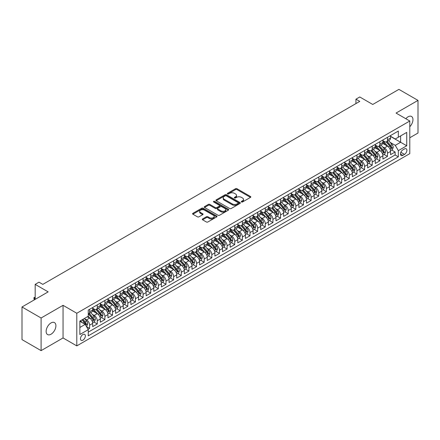 <?xml version="1.0" encoding="UTF-8"?>
<svg xmlns="http://www.w3.org/2000/svg" width="440" height="440" viewBox="0 0 440 440"><rect width="100%" height="100%" fill="white"/><g stroke="black" fill="none" stroke-linecap="round" stroke-linejoin="round"><path stroke-width="0.66" d="M241.483 201.977A0.743 0.429 0 0 0 242.534 201.977L250.498 197.379A1.062 0.611 0 0 0 250.806 196.944A1.062 0.611 0 0 0 250.498 196.515L237.006 188.722A1.062 0.611 0 0 0 235.505 188.722L227.541 193.32A0.743 0.429 0 0 0 227.321 193.622A0.743 0.429 0 0 0 227.541 193.93A0.743 0.429 0 0 0 228.591 193.93L229.62 193.331A3.394 1.958 0 0 1 234.416 193.331L235.543 193.98A3.394 1.958 0 0 1 236.533 195.365A3.394 1.958 0 0 1 235.543 196.752L234.509 197.346A0.743 0.429 0 0 0 234.295 197.648A0.743 0.429 0 0 0 234.509 197.951A0.743 0.429 0 0 0 235.56 197.951L236.594 197.357A3.394 1.958 0 0 1 241.389 197.357L242.512 198.006A3.394 1.958 0 0 1 243.507 199.392A3.394 1.958 0 0 1 242.512 200.778L241.483 201.372A0.743 0.429 0 0 0 241.263 201.674A0.743 0.429 0 0 0 241.483 201.977L241.483 201.372M51.023 334.224A6.914 3.993 120 0 0 55.539 328.136A6.914 3.993 120 0 0 54.478 322.597A6.914 3.993 120 0 0 51.023 322.938A6.914 3.993 120 0 0 46.508 329.032A6.914 3.993 120 0 0 47.564 334.57A6.914 3.993 120 0 0 51.023 334.224M409.789 126.731A6.914 3.993 120 0 0 411.527 116.457A6.914 3.993 120 0 0 408.073 116.798A6.914 3.993 120 0 0 405.829 118.723M82.907 340.159A3.454 1.997 120 0 0 85.168 337.111A3.454 1.997 120 0 0 84.634 334.34A3.454 1.997 120 0 0 82.907 334.516A3.454 1.997 120 0 0 80.652 337.557A3.454 1.997 120 0 0 81.18 340.329A3.454 1.997 120 0 0 82.907 340.159M202.593 218.933A1.062 0.611 0 0 0 202.285 219.368A1.062 0.611 0 0 0 202.593 219.797L206.382 221.986A1.062 0.611 0 0 0 207.878 221.986L216.728 216.876A1.062 0.611 0 0 0 217.036 216.447A1.062 0.611 0 0 0 216.728 216.013L203.231 208.219A1.062 0.611 0 0 0 201.729 208.219L192.885 213.329A1.062 0.611 0 0 0 192.577 213.763A1.062 0.611 0 0 0 192.885 214.192L197.461 216.832A1.062 0.611 0 0 0 198.957 216.832L202.741 214.649A1.062 0.611 0 0 0 203.055 214.214A1.062 0.611 0 0 0 202.741 213.785L200.475 212.476A2.838 1.639 0 0 1 199.645 211.316A2.838 1.639 0 0 1 201.394 209.803A2.838 1.639 0 0 1 204.485 210.161L213.373 215.287A2.838 1.639 0 0 1 214.203 216.447A2.838 1.639 0 0 1 212.448 217.96A2.838 1.639 0 0 1 209.358 217.602L207.878 216.75A1.062 0.611 0 0 0 206.382 216.75L202.593 218.933L202.593 219.797M409.789 137.764L418 133.023L418 100.392L398.904 89.37L372.746 104.472L359.766 96.976L355.944 99.182L359.766 101.387L42.812 284.377L38.995 282.172L35.173 284.377L35.173 299.37M41.096 317.999L41.096 350.631L63.052 337.953L63.052 305.322L41.096 317.999L22 306.977L48.158 291.874L35.173 284.377M63.052 305.322L76.797 313.258L409.789 121.011L409.789 153.637L76.797 345.889L76.797 313.258M418 100.392L396.044 113.069L409.789 121.011M229.697 208.527A1.062 0.611 0 0 0 231.193 208.527L240.042 203.418A1.062 0.611 0 0 0 240.35 202.983A1.062 0.611 0 0 0 240.042 202.554L226.545 194.761A1.062 0.611 0 0 0 225.044 194.761L216.2 199.87A1.062 0.611 0 0 0 215.892 200.299A1.062 0.611 0 0 0 216.2 200.734L229.697 208.527M213.912 202.136A0.743 0.429 0 0 1 214.665 202.24L214.665 201.361L228.382 209.281A1.062 0.611 0 0 1 228.696 209.715A1.062 0.611 0 0 1 228.382 210.149L219.538 215.254A1.062 0.611 0 0 1 218.037 215.254L204.545 207.465L208.329 205.293L208.329 204.413L204.545 206.597A1.062 0.611 0 0 0 204.232 207.031A1.062 0.611 0 0 0 204.545 207.465L204.545 206.597M208.329 205.293A1.062 0.611 0 0 1 209.831 205.293L209.831 204.413A1.062 0.611 0 0 0 208.329 204.413M209.831 204.413L215.303 207.57A1.062 0.611 0 0 0 216.799 207.57L219.313 206.124A1.062 0.611 0 0 0 219.621 205.689A1.062 0.611 0 0 0 219.313 205.255L213.615 201.965A0.743 0.429 0 0 1 213.395 201.663A0.743 0.429 0 0 1 213.857 201.267A0.743 0.429 0 0 1 214.665 201.361M41.096 350.631L22 339.609L22 306.977M88.044 329.296L89.628 328.383L86.46 326.552M84.656 318.769L86.576 319.875A4.323 2.497 60 0 1 89.628 325.166L92.686 323.4L92.686 326.618L97.267 323.972L93.792 321.97M92.296 314.358L94.21 315.464A4.323 2.497 60 0 1 97.267 320.755L100.32 318.989L100.32 322.212L104.901 319.567L101.431 317.559M99.93 309.947L101.849 311.053A4.323 2.497 60 0 1 104.901 316.344L107.96 314.584L107.96 317.801L112.541 315.156L109.065 313.148M107.569 305.536L109.489 306.647A4.323 2.497 60 0 1 112.541 311.938L115.599 310.173L115.599 313.39L120.181 310.745L116.705 308.737M115.209 301.131L117.123 302.236A4.323 2.497 60 0 1 120.181 307.527L123.233 305.762L123.233 308.985L127.815 306.339L124.344 304.332M122.843 296.72L124.762 297.825A4.323 2.497 60 0 1 127.815 303.116L130.873 301.356L130.873 304.574L135.454 301.928L131.978 299.921M130.482 292.309L132.401 293.42A4.323 2.497 60 0 1 135.454 298.711L138.507 296.945L138.507 300.163L143.094 297.517L139.618 295.51M138.116 287.903L140.036 289.009A4.323 2.497 60 0 1 143.094 294.3L146.146 292.534L146.146 295.752L150.728 293.106L147.252 291.104M145.756 283.492L147.675 284.598A4.323 2.497 60 0 1 150.728 289.889L153.786 288.123L153.786 291.346L158.367 288.701L154.891 286.693M153.395 279.081L155.309 280.187A4.323 2.497 60 0 1 158.367 285.478L161.42 283.718L161.42 286.935L166.001 284.29L162.531 282.282M161.029 274.67L162.948 275.781A4.323 2.497 60 0 1 166.001 281.072L169.059 279.307L169.059 282.524L173.641 279.879L170.165 277.877M168.669 270.264L170.588 271.37A4.323 2.497 60 0 1 173.641 276.661L176.698 274.896L176.698 278.119L181.28 275.473L177.804 273.466M176.308 265.853L178.222 266.959A4.323 2.497 60 0 1 181.28 272.25L184.333 270.49L184.333 273.707L188.914 271.062L185.438 269.055M183.942 261.443L185.862 262.554A4.323 2.497 60 0 1 188.914 267.845L191.972 266.079L191.972 269.297L196.554 266.651L193.078 264.644M191.582 257.037L193.496 258.143A4.323 2.497 60 0 1 196.554 263.434L199.606 261.668L199.606 264.886L204.193 262.24L200.717 260.238M199.215 252.626L201.135 253.732A4.323 2.497 60 0 1 204.193 259.023L207.246 257.257L207.246 260.48L211.827 257.835L208.351 255.827M206.855 248.215L208.774 249.321A4.323 2.497 60 0 1 211.827 254.612L214.885 252.852L214.885 256.069L219.466 253.424L215.99 251.416M214.495 243.804L216.409 244.915A4.323 2.497 60 0 1 219.466 250.206L222.519 248.441L222.519 251.658L227.101 249.013L223.63 247.011M222.129 239.399L224.048 240.504A4.323 2.497 60 0 1 227.101 245.795L230.159 244.03L230.159 247.253L234.74 244.607L231.264 242.6M229.768 234.988L231.688 236.093A4.323 2.497 60 0 1 234.74 241.384L237.793 239.624L237.793 242.841L242.38 240.196L238.904 238.189M237.407 230.577L239.322 231.688A4.323 2.497 60 0 1 242.38 236.979L245.432 235.213L245.432 238.431L250.014 235.785L246.538 233.778M245.042 226.171L246.961 227.277A4.323 2.497 60 0 1 250.014 232.568L253.072 230.802L253.072 234.02L257.653 231.374L254.177 229.372M252.681 221.76L254.595 222.865A4.323 2.497 60 0 1 257.653 228.157L260.706 226.397L260.706 229.614L265.293 226.969L261.817 224.961M260.315 217.349L262.235 218.455A4.323 2.497 60 0 1 265.293 223.746L268.345 221.986L268.345 225.203L272.927 222.558L269.451 220.55M267.954 212.938L269.874 214.049A4.323 2.497 60 0 1 272.927 219.34L275.985 217.575L275.985 220.792L280.566 218.147L277.09 216.145M275.594 208.532L277.508 209.638A4.323 2.497 60 0 1 280.566 214.929L283.618 213.164L283.618 216.387L288.2 213.741L284.73 211.734M283.228 204.122L285.148 205.227A4.323 2.497 60 0 1 288.2 210.518L291.258 208.758L291.258 211.976L295.84 209.33L292.364 207.323M290.868 199.711L292.787 200.822A4.323 2.497 60 0 1 295.84 206.113L298.892 204.347L298.892 207.565L303.479 204.919L300.003 202.912M298.507 195.305L300.421 196.411A4.323 2.497 60 0 1 303.479 201.702L306.532 199.936L306.532 203.154L311.113 200.508L307.637 198.506M306.141 190.894L308.061 192A4.323 2.497 60 0 1 311.113 197.291L314.171 195.531L314.171 198.748L318.752 196.103L315.277 194.095M313.781 186.483L315.695 187.589A4.323 2.497 60 0 1 318.752 192.88L321.805 191.12L321.805 194.337L326.387 191.691L322.916 189.684M321.415 182.072L323.334 183.183A4.323 2.497 60 0 1 326.387 188.474L329.445 186.709L329.445 189.926L334.026 187.281L330.55 185.279M329.054 177.667L330.974 178.772A4.323 2.497 60 0 1 334.026 184.063L337.084 182.298L337.084 185.521L341.666 182.875L338.19 180.868M336.694 173.256L338.608 174.361A4.323 2.497 60 0 1 341.666 179.652L344.718 177.892L344.718 181.11L349.3 178.464L345.829 176.457M344.327 168.845L346.247 169.956A4.323 2.497 60 0 1 349.3 175.246L352.358 173.481L352.358 176.698L356.939 174.053L353.463 172.046M351.967 164.439L353.887 165.545A4.323 2.497 60 0 1 356.939 170.836L359.992 169.07L359.992 172.288L364.579 169.642L361.103 167.64M359.601 160.028L361.521 161.134A4.323 2.497 60 0 1 364.579 166.424L367.631 164.665L367.631 167.882L372.213 165.237L368.736 163.229M367.241 155.617L369.16 156.722A4.323 2.497 60 0 1 372.213 162.014L375.271 160.254L375.271 163.471L379.852 160.826L376.376 158.818M374.88 151.206L376.794 152.317A4.323 2.497 60 0 1 379.852 157.608L382.905 155.843L382.905 159.06L387.486 156.415L387.486 153.197A4.323 2.497 -120 0 0 384.434 147.906L382.514 146.801M384.016 154.413L387.486 156.415M92.686 323.4A4.323 2.497 -120 0 0 89.628 318.109L87.34 316.789M100.32 318.989A4.323 2.497 -120 0 0 97.267 313.698L92.543 310.976M107.96 314.584A4.323 2.497 -120 0 0 104.901 309.293L100.183 306.565M115.599 310.173A4.323 2.497 -120 0 0 112.541 304.882L107.817 302.154M123.233 305.762A4.323 2.497 -120 0 0 120.181 300.471L115.456 297.743M130.873 301.356A4.323 2.497 -120 0 0 127.815 296.065L123.096 293.337M138.507 296.945A4.323 2.497 -120 0 0 135.454 291.654L130.73 288.926M146.146 292.534A4.323 2.497 -120 0 0 143.094 287.243L138.369 284.515M153.786 288.123A4.323 2.497 -120 0 0 150.728 282.832L146.003 280.11M161.42 283.718A4.323 2.497 -120 0 0 158.367 278.427L153.643 275.699M169.059 279.307A4.323 2.497 -120 0 0 166.001 274.016L161.282 271.288M176.698 274.896A4.323 2.497 -120 0 0 173.641 269.605L168.916 266.877M184.333 270.49A4.323 2.497 -120 0 0 181.28 265.199L176.556 262.471M191.972 266.079A4.323 2.497 -120 0 0 188.914 260.788L184.195 258.06M199.606 261.668A4.323 2.497 -120 0 0 196.554 256.377L191.829 253.649M207.246 257.257A4.323 2.497 -120 0 0 204.193 251.966L199.469 249.244M214.885 252.852A4.323 2.497 -120 0 0 211.827 247.561L207.103 244.833M222.519 248.441A4.323 2.497 -120 0 0 219.466 243.15L214.742 240.422M230.159 244.03A4.323 2.497 -120 0 0 227.101 238.739L222.382 236.011M237.793 239.624A4.323 2.497 -120 0 0 234.74 234.333L230.016 231.605M245.432 235.213A4.323 2.497 -120 0 0 242.38 229.922L237.655 227.194M253.072 230.802A4.323 2.497 -120 0 0 250.014 225.511L245.295 222.783M260.706 226.397A4.323 2.497 -120 0 0 257.653 221.1L252.929 218.378M268.345 221.986A4.323 2.497 -120 0 0 265.293 216.695L260.568 213.966M275.985 217.575A4.323 2.497 -120 0 0 272.927 212.284L268.202 209.556M283.618 213.164A4.323 2.497 -120 0 0 280.566 207.873L275.841 205.145M291.258 208.758A4.323 2.497 -120 0 0 288.2 203.467L283.481 200.739M298.892 204.347A4.323 2.497 -120 0 0 295.84 199.056L291.115 196.328M306.532 199.936A4.323 2.497 -120 0 0 303.479 194.645L298.755 191.917M314.171 195.531A4.323 2.497 -120 0 0 311.113 190.234L306.389 187.512M321.805 191.12A4.323 2.497 -120 0 0 318.752 185.829L314.028 183.101M329.445 186.709A4.323 2.497 -120 0 0 326.387 181.418L321.668 178.69M337.084 182.298A4.323 2.497 -120 0 0 334.026 177.007L329.302 174.284M344.718 177.892A4.323 2.497 -120 0 0 341.666 172.601L336.941 169.873M352.358 173.481A4.323 2.497 -120 0 0 349.3 168.19L344.581 165.462M359.992 169.07A4.323 2.497 -120 0 0 356.939 163.779L352.215 161.051M367.631 164.665A4.323 2.497 -120 0 0 364.579 159.368L359.854 156.646M375.271 160.254A4.323 2.497 -120 0 0 372.213 154.963L367.488 152.235M382.905 155.843A4.323 2.497 -120 0 0 379.852 150.552L375.127 147.823M404.52 148.918L402.842 149.892A3.35 1.931 120 0 0 400.653 152.84A3.35 1.931 120 0 0 401.165 155.524A3.35 1.931 120 0 0 402.842 155.359L404.52 154.391A3.35 1.931 120 0 0 406.709 151.437A3.35 1.931 120 0 0 406.192 148.753A3.35 1.931 120 0 0 404.52 148.918M79.855 327.459L85.201 324.374L88.253 329.665L88.253 335.836L398.332 156.811L398.332 150.639L395.28 145.349L390.154 142.389M88.253 329.665L79.855 334.516L79.855 321.107L88.253 316.256L88.253 310.084L398.332 131.06L398.332 137.236L406.736 132.385L406.736 145.788L398.332 150.639M92.686 308.231L94.21 309.117A4.323 2.497 60 0 0 96.371 309.331L99.429 307.566A4.323 2.497 -120 0 0 100.32 305.586L100.32 303.116M100.32 303.826L101.849 304.706A4.323 2.497 60 0 0 104.011 304.92L107.063 303.155A4.323 2.497 -120 0 0 107.96 301.18L107.96 298.711M107.96 299.415L109.489 300.295A4.323 2.497 60 0 0 111.645 300.509L114.703 298.743A4.323 2.497 -120 0 0 115.599 296.769L115.599 294.3M115.599 295.004L117.123 295.884A4.323 2.497 60 0 0 119.284 296.098L122.337 294.338A4.323 2.497 -120 0 0 123.233 292.358L123.233 289.889M123.233 290.593L124.762 291.478A4.323 2.497 60 0 0 126.924 291.693L129.976 289.927A4.323 2.497 -120 0 0 130.873 287.947L130.873 285.478M130.873 286.187L132.401 287.067A4.323 2.497 60 0 0 134.558 287.282L137.616 285.516A4.323 2.497 -120 0 0 138.507 283.541L138.507 281.072M138.507 281.776L140.036 282.656A4.323 2.497 60 0 0 142.197 282.87L145.25 281.111A4.323 2.497 -120 0 0 146.146 279.131L146.146 276.661M146.146 277.365L147.675 278.251A4.323 2.497 60 0 0 149.837 278.465L152.889 276.7A4.323 2.497 -120 0 0 153.786 274.72L153.786 272.25M153.786 272.96L155.309 273.839A4.323 2.497 60 0 0 157.471 274.054L160.529 272.288A4.323 2.497 -120 0 0 161.42 270.314L161.42 267.845M161.42 268.548L162.948 269.429A4.323 2.497 60 0 0 165.11 269.643L168.163 267.878A4.323 2.497 -120 0 0 169.059 265.903L169.059 263.434M169.059 264.138L170.588 265.018A4.323 2.497 60 0 0 172.744 265.232L175.802 263.472A4.323 2.497 -120 0 0 176.698 261.492L176.698 259.023M176.698 259.727L178.222 260.612A4.323 2.497 60 0 0 180.384 260.827L183.436 259.061A4.323 2.497 -120 0 0 184.333 257.081L184.333 254.612M184.333 255.321L185.862 256.201A4.323 2.497 60 0 0 188.023 256.416L191.076 254.65A4.323 2.497 -120 0 0 191.972 252.676L191.972 250.206M191.972 250.91L193.496 251.79A4.323 2.497 60 0 0 195.657 252.005L198.715 250.245A4.323 2.497 -120 0 0 199.606 248.265L199.606 245.795M199.606 246.499L201.135 247.385A4.323 2.497 60 0 0 203.297 247.599L206.349 245.834A4.323 2.497 -120 0 0 207.246 243.854L207.246 241.384M207.246 242.094L208.774 242.974A4.323 2.497 60 0 0 210.931 243.188L213.989 241.423A4.323 2.497 -120 0 0 214.885 239.448L214.885 236.979M214.885 237.683L216.409 238.563A4.323 2.497 60 0 0 218.57 238.777L221.628 237.012A4.323 2.497 -120 0 0 222.519 235.037L222.519 232.568M222.519 233.272L224.048 234.152A4.323 2.497 60 0 0 226.21 234.366L229.262 232.606A4.323 2.497 -120 0 0 230.159 230.626L230.159 228.157M230.159 228.861L231.688 229.746A4.323 2.497 60 0 0 233.844 229.961L236.902 228.195A4.323 2.497 -120 0 0 237.793 226.215L237.793 223.746M237.793 224.455L239.322 225.335A4.323 2.497 60 0 0 241.483 225.549L244.536 223.784A4.323 2.497 -120 0 0 245.432 221.81L245.432 219.34M245.432 220.044L246.961 220.924A4.323 2.497 60 0 0 249.123 221.139L252.175 219.379A4.323 2.497 -120 0 0 253.072 217.399L253.072 214.929M253.072 215.633L254.595 216.519A4.323 2.497 60 0 0 256.757 216.733L259.815 214.968A4.323 2.497 -120 0 0 260.706 212.988L260.706 210.518M260.706 211.228L262.235 212.108A4.323 2.497 60 0 0 264.396 212.322L267.449 210.556A4.323 2.497 -120 0 0 268.345 208.582L268.345 206.113M268.345 206.816L269.874 207.697A4.323 2.497 60 0 0 272.03 207.911L275.088 206.146A4.323 2.497 -120 0 0 275.985 204.171L275.985 201.702M275.985 202.406L277.508 203.286A4.323 2.497 60 0 0 279.67 203.5L282.728 201.74A4.323 2.497 -120 0 0 283.618 199.76L283.618 197.291M283.618 197.995L285.148 198.88A4.323 2.497 60 0 0 287.309 199.095L290.361 197.329A4.323 2.497 -120 0 0 291.258 195.349L291.258 192.88M291.258 193.589L292.787 194.469A4.323 2.497 60 0 0 294.943 194.684L298.001 192.918A4.323 2.497 -120 0 0 298.892 190.944L298.892 188.474M298.892 189.178L300.421 190.058A4.323 2.497 60 0 0 302.583 190.273L305.635 188.513A4.323 2.497 -120 0 0 306.532 186.532L306.532 184.063M306.532 184.767L308.061 185.653A4.323 2.497 60 0 0 310.222 185.867L313.275 184.102A4.323 2.497 -120 0 0 314.171 182.122L314.171 179.652M314.171 180.362L315.695 181.242A4.323 2.497 60 0 0 317.856 181.456L320.914 179.691A4.323 2.497 -120 0 0 321.805 177.716L321.805 175.246M321.805 175.951L323.334 176.831A4.323 2.497 60 0 0 325.495 177.045L328.548 175.28A4.323 2.497 -120 0 0 329.445 173.305L329.445 170.836M329.445 171.54L330.974 172.425A4.323 2.497 60 0 0 333.13 172.634L336.188 170.874A4.323 2.497 -120 0 0 337.084 168.894L337.084 166.424M337.084 167.129L338.608 168.014A4.323 2.497 60 0 0 340.769 168.229L343.822 166.463A4.323 2.497 -120 0 0 344.718 164.483L344.718 162.014M344.718 162.723L346.247 163.603A4.323 2.497 60 0 0 348.409 163.818L351.461 162.052A4.323 2.497 -120 0 0 352.358 160.078L352.358 157.608M352.358 158.312L353.887 159.192A4.323 2.497 60 0 0 356.043 159.406L359.101 157.647A4.323 2.497 -120 0 0 359.992 155.666L359.992 153.197M359.992 153.901L361.521 154.787A4.323 2.497 60 0 0 363.682 155.001L366.735 153.236A4.323 2.497 -120 0 0 367.631 151.256L367.631 148.786M367.631 149.496L369.16 150.376A4.323 2.497 60 0 0 371.322 150.59L374.374 148.825A4.323 2.497 -120 0 0 375.271 146.85L375.271 144.381M375.271 145.085L376.794 145.965A4.323 2.497 60 0 0 378.956 146.179L382.014 144.413A4.323 2.497 -120 0 0 382.905 142.439L382.905 139.97M88.253 332.134L395.125 154.963L395.125 152.009L390.544 154.655L390.544 151.431A4.323 2.497 -120 0 0 387.486 146.141L382.767 143.418M382.905 140.674L384.434 141.559A4.323 2.497 -120 0 0 386.595 141.768A4.323 2.497 -120 0 0 387.486 139.793L387.486 137.324M386.595 141.768L389.648 140.008A4.323 2.497 -120 0 0 390.544 138.028L390.544 135.559M89.628 309.293L89.628 311.762A4.323 2.497 60 0 1 88.737 313.736A4.323 2.497 60 0 1 88.253 313.913M88.737 313.736L91.79 311.977A4.323 2.497 -120 0 0 92.686 309.997L92.686 307.527M97.267 304.882L97.267 307.351A4.323 2.497 60 0 1 96.371 309.331M104.901 300.471L104.901 302.94A4.323 2.497 60 0 1 104.011 304.92M112.541 296.065L112.541 298.529A4.323 2.497 60 0 1 111.645 300.509M120.181 291.654L120.181 294.124A4.323 2.497 60 0 1 119.284 296.098M127.815 287.243L127.815 289.713A4.323 2.497 60 0 1 126.924 291.693M135.454 282.832L135.454 285.302A4.323 2.497 60 0 1 134.558 287.282M143.094 278.427L143.094 280.896A4.323 2.497 60 0 1 142.197 282.87M150.728 274.016L150.728 276.485A4.323 2.497 60 0 1 149.837 278.465M158.367 269.605L158.367 272.074A4.323 2.497 60 0 1 157.471 274.054M166.001 265.199L166.001 267.669A4.323 2.497 60 0 1 165.11 269.643M173.641 260.788L173.641 263.257A4.323 2.497 60 0 1 172.744 265.232M181.28 256.377L181.28 258.846A4.323 2.497 60 0 1 180.384 260.827M188.914 251.966L188.914 254.436A4.323 2.497 60 0 1 188.023 256.416M196.554 247.561L196.554 250.03A4.323 2.497 60 0 1 195.657 252.005M204.193 243.15L204.193 245.619A4.323 2.497 60 0 1 203.297 247.599M211.827 238.739L211.827 241.208A4.323 2.497 60 0 1 210.931 243.188M219.466 234.333L219.466 236.803A4.323 2.497 60 0 1 218.57 238.777M227.101 229.922L227.101 232.392A4.323 2.497 60 0 1 226.21 234.366M234.74 225.511L234.74 227.981A4.323 2.497 60 0 1 233.844 229.961M242.38 221.1L242.38 223.57A4.323 2.497 60 0 1 241.483 225.549M250.014 216.695L250.014 219.164A4.323 2.497 60 0 1 249.123 221.139M257.653 212.284L257.653 214.753A4.323 2.497 60 0 1 256.757 216.733M265.293 207.873L265.293 210.342A4.323 2.497 60 0 1 264.396 212.322M272.927 203.467L272.927 205.937A4.323 2.497 60 0 1 272.03 207.911M280.566 199.056L280.566 201.526A4.323 2.497 60 0 1 279.67 203.5M288.2 194.645L288.2 197.115A4.323 2.497 60 0 1 287.309 199.095M295.84 190.234L295.84 192.704A4.323 2.497 60 0 1 294.943 194.684M303.479 185.829L303.479 188.298A4.323 2.497 60 0 1 302.583 190.273M311.113 181.418L311.113 183.887A4.323 2.497 60 0 1 310.222 185.867M318.752 177.007L318.752 179.476A4.323 2.497 60 0 1 317.856 181.456M326.387 172.601L326.387 175.071A4.323 2.497 60 0 1 325.495 177.045M334.026 168.19L334.026 170.66A4.323 2.497 60 0 1 333.13 172.634M341.666 163.779L341.666 166.249A4.323 2.497 60 0 1 340.769 168.229M349.3 159.368L349.3 161.838A4.323 2.497 60 0 1 348.409 163.818M356.939 154.963L356.939 157.432A4.323 2.497 60 0 1 356.043 159.406M364.579 150.552L364.579 153.021A4.323 2.497 60 0 1 363.682 155.001M372.213 146.141L372.213 148.61A4.323 2.497 60 0 1 371.322 150.59M379.852 141.735L379.852 144.205A4.323 2.497 60 0 1 378.956 146.179M379.852 157.608L379.852 160.826M372.213 162.014L372.213 165.237M364.579 166.424L364.579 169.642M356.939 170.836L356.939 174.053M349.3 175.246L349.3 178.464M341.666 179.652L341.666 182.875M334.026 184.063L334.026 187.281M326.387 188.474L326.387 191.691M318.752 192.88L318.752 196.103M311.113 197.291L311.113 200.508M303.479 201.702L303.479 204.919M295.84 206.113L295.84 209.33M288.2 210.518L288.2 213.741M280.566 214.929L280.566 218.147M272.927 219.34L272.927 222.558M265.293 223.746L265.293 226.969M257.653 228.157L257.653 231.374M250.014 232.568L250.014 235.785M242.38 236.979L242.38 240.196M234.74 241.384L234.74 244.607M227.101 245.795L227.101 249.013M219.466 250.206L219.466 253.424M211.827 254.612L211.827 257.835M204.193 259.023L204.193 262.24M196.554 263.434L196.554 266.651M188.914 267.845L188.914 271.062M181.28 272.25L181.28 275.473M173.641 276.661L173.641 279.879M166.001 281.072L166.001 284.29M158.367 285.478L158.367 288.701M150.728 289.889L150.728 293.106M143.094 294.3L143.094 297.517M135.454 298.711L135.454 301.928M127.815 303.116L127.815 306.339M120.181 307.527L120.181 310.745M112.541 311.938L112.541 315.156M104.901 316.344L104.901 319.567M97.267 320.755L97.267 323.972M89.628 325.166L89.628 328.383M85.201 324.374L79.855 321.283M395.28 145.349L400.625 142.263L400.625 135.911L406.736 132.385M390.544 136.444L406.736 145.788M390.544 136.263L395.28 139.001L398.332 137.236M63.052 337.953L76.797 345.889M355.944 99.182L355.944 103.593M391.65 150.002L395.125 152.009M395.125 154.963L398.332 156.811M241.78 202.081L242.512 201.657A3.394 1.958 0 0 0 243.507 200.272L243.507 199.392M236.533 195.365L236.533 196.251A3.394 1.958 0 0 1 235.543 197.632L234.806 198.055M250.481 197.389L237.006 189.607A1.062 0.611 0 0 0 235.505 189.607L227.838 194.035M240.026 203.423L226.545 195.641A1.062 0.611 0 0 0 225.044 195.641L216.216 200.745M238.167 203.286A0.743 0.429 0 0 0 238.381 202.983A0.743 0.429 0 0 0 238.167 202.681L226.32 195.844A0.743 0.429 0 0 0 225.269 195.844L224.186 196.471A3.394 1.958 0 0 0 223.19 197.857A3.394 1.958 0 0 0 224.186 199.243L232.282 203.913A3.394 1.958 0 0 0 237.078 203.913L238.167 203.286L238.167 204.171A0.743 0.429 0 0 0 238.381 203.869L238.381 202.983M223.19 197.857L223.19 198.737A3.394 1.958 0 0 0 224.186 200.123L224.186 199.243M238.167 204.171L237.078 204.798A3.394 1.958 0 0 1 232.282 204.798L224.186 200.123M209.831 205.293L215.303 208.456A1.062 0.611 0 0 0 216.799 208.456L219.313 207.004A1.062 0.611 0 0 0 219.621 206.569L219.621 205.689M214.665 202.24L228.365 210.155M220.979 210.848A2.838 1.639 0 0 0 224.07 211.206A2.838 1.639 0 0 0 225.819 209.693A2.838 1.639 0 0 0 224.989 208.532L221.859 206.729A1.062 0.611 0 0 0 220.363 206.729L217.85 208.181A1.062 0.611 0 0 0 217.542 208.61A1.062 0.611 0 0 0 217.85 209.044L220.979 210.848L220.979 211.734A2.838 1.639 0 0 0 224.07 212.086A2.838 1.639 0 0 0 225.819 210.573L225.819 209.693M217.542 208.61L217.542 209.495A1.062 0.611 0 0 0 217.85 209.924L217.85 209.044M220.979 211.734L217.85 209.924M214.203 216.447L214.203 217.327A2.838 1.639 0 0 1 212.448 218.84A2.838 1.639 0 0 1 209.358 218.482L207.878 217.63A1.062 0.611 0 0 0 206.382 217.63L202.609 219.808M199.645 211.316L199.645 212.196A2.838 1.639 0 0 0 200.475 213.356L200.475 212.476M202.73 214.66L200.475 213.356M216.711 216.887L203.231 209.105A1.062 0.611 0 0 0 201.729 209.105L192.902 214.203M390.478 150.678L392.452 149.54L393.217 147.334A2.86 1.65 -120 0 0 392.101 144.645L388.614 140.608M387.915 146.421L383.774 141.631A8.261 4.769 -120 0 0 382.905 140.723M385.644 145.079L383.328 142.395A6.859 3.96 -120 0 0 382.905 141.939M386.205 141.928L389.736 146.014A2.86 1.65 60 0 1 390.753 147.983C391.182 148.561 391.49 148.385 391.672 147.455A2.86 1.65 -120 0 0 390.649 145.481L387.161 141.444M386.414 141.862L390.203 146.251A1.458 0.842 60 0 1 390.572 146.823L391.672 147.455M390.753 147.983L390.962 148.324M382.844 155.089L384.813 153.945L385.577 151.739A2.86 1.65 -120 0 0 384.466 149.055L380.974 145.013M380.276 150.832L376.139 146.041A8.261 4.769 -120 0 0 375.271 145.129M378.004 149.485L375.689 146.806A6.859 3.96 -120 0 0 375.271 146.344M378.565 146.333L382.096 150.42A2.86 1.65 60 0 1 383.119 152.394C383.548 152.972 383.851 152.79 384.032 151.866A2.86 1.65 -120 0 0 383.014 149.892L379.522 145.855M378.774 146.267L382.569 150.662A1.458 0.842 60 0 1 382.932 151.228L384.032 151.866M383.119 152.394L383.328 152.735M375.205 159.495L377.179 158.356L377.944 156.151A2.86 1.65 -120 0 0 376.827 153.466L373.34 149.424M372.636 155.243L368.5 150.447A8.261 4.769 -120 0 0 367.631 149.54M370.37 153.896L368.055 151.217A6.859 3.96 -120 0 0 367.631 150.755M370.931 150.744L374.457 154.831A2.86 1.65 60 0 1 375.48 156.805C375.909 157.377 376.216 157.201 376.398 156.272A2.86 1.65 -120 0 0 375.375 154.303L371.888 150.26M371.14 150.678L374.93 155.067A1.458 0.842 60 0 1 375.298 155.639L376.398 156.272M375.48 156.805L375.689 157.141M367.565 163.906L369.54 162.767L370.304 160.562A2.86 1.65 -120 0 0 369.188 157.872L365.701 153.835M365.002 159.649L360.861 154.858A8.261 4.769 -120 0 0 359.992 153.951M362.731 158.306L360.415 155.623A6.859 3.96 -120 0 0 359.992 155.166M363.292 155.155L366.823 159.242A2.86 1.65 60 0 1 367.84 161.211C368.275 161.788 368.577 161.612 368.759 160.683A2.86 1.65 -120 0 0 367.741 158.714L364.249 154.671M363.5 155.089L367.29 159.478A1.458 0.842 60 0 1 367.659 160.05L368.759 160.683M367.84 161.211L368.049 161.552M359.931 168.316L361.906 167.173L362.665 164.972A2.86 1.65 -120 0 0 361.554 162.283L358.061 158.24M357.363 164.06L353.227 159.269A8.261 4.769 -120 0 0 352.358 158.362M355.091 162.712L352.781 160.034A6.859 3.96 -120 0 0 352.358 159.572M355.658 159.566L359.183 163.653A2.86 1.65 60 0 1 360.206 165.621C360.635 166.199 360.943 166.023 361.119 165.094A2.86 1.65 -120 0 0 360.102 163.119L356.609 159.082M355.861 159.495L359.656 163.889A1.458 0.842 60 0 1 360.025 164.456L361.119 165.094M360.206 165.621L360.415 165.963M352.292 172.722L354.266 171.584L355.031 169.378A2.86 1.65 -120 0 0 353.914 166.694L350.427 162.652M349.729 168.471L345.587 163.674A8.261 4.769 -120 0 0 344.718 162.767M347.457 167.123L345.142 164.445A6.859 3.96 -120 0 0 344.718 163.982M348.018 163.972L351.549 168.058A2.86 1.65 60 0 1 352.567 170.032C352.995 170.605 353.304 170.429 353.485 169.505A2.86 1.65 -120 0 0 352.462 167.53L348.975 163.488M348.227 163.906L352.017 168.295A1.458 0.842 60 0 1 352.385 168.867L353.485 169.505M352.567 170.032L352.776 170.368M344.658 177.133L346.627 175.995L347.391 173.789A2.86 1.65 -120 0 0 346.275 171.1L342.788 167.062M342.089 172.876L337.948 168.086A8.261 4.769 -120 0 0 337.084 167.178M339.818 171.534L337.502 168.856A6.859 3.96 -120 0 0 337.084 168.394M340.379 168.382L343.909 172.469A2.86 1.65 60 0 1 344.933 174.438C345.361 175.016 345.664 174.84 345.846 173.91A2.86 1.65 -120 0 0 344.828 171.941L341.336 167.899M340.588 168.316L344.382 172.706A1.458 0.842 60 0 1 344.745 173.278L345.846 173.91M344.933 174.438L345.136 174.779M337.018 181.544L338.993 180.406L339.757 178.2A2.86 1.65 -120 0 0 338.641 175.511L335.148 171.474M334.45 177.287L330.314 172.496A8.261 4.769 -120 0 0 329.445 171.589M332.184 175.945L329.868 173.261A6.859 3.96 -120 0 0 329.445 172.805M332.745 172.794L336.27 176.88A2.86 1.65 60 0 1 337.293 178.849C337.722 179.427 338.03 179.251 338.212 178.321A2.86 1.65 -120 0 0 337.189 176.347L333.702 172.31M332.948 172.728L336.743 177.117A1.458 0.842 60 0 1 337.111 177.689L338.212 178.321M337.293 178.849L337.502 179.19M329.379 185.955L331.353 184.811L332.118 182.606A2.86 1.65 -120 0 0 331.001 179.922L327.514 175.879M326.816 181.698L322.674 176.907A8.261 4.769 -120 0 0 321.805 175.995M324.544 180.351L322.229 177.672A6.859 3.96 -120 0 0 321.805 177.21M325.105 177.199L328.636 181.286A2.86 1.65 60 0 1 329.654 183.26C330.088 183.832 330.391 183.656 330.572 182.732A2.86 1.65 -120 0 0 329.549 180.757L326.062 176.721M325.314 177.133L329.104 181.528A1.458 0.842 60 0 1 329.472 182.094L330.572 182.732M329.654 183.26L329.863 183.601M321.745 190.361L323.714 189.222L324.478 187.017A2.86 1.65 -120 0 0 323.367 184.333L319.875 180.29M319.176 186.109L315.04 181.313A8.261 4.769 -120 0 0 314.171 180.406M316.905 184.762L314.595 182.083A6.859 3.96 -120 0 0 314.171 181.621M317.466 181.61L320.997 185.697A2.86 1.65 60 0 1 322.02 187.671C322.449 188.243 322.751 188.067 322.933 187.138A2.86 1.65 -120 0 0 321.915 185.169L318.423 181.126M317.675 181.544L321.47 185.933A1.458 0.842 60 0 1 321.838 186.505L322.933 187.138M322.02 187.671L322.229 188.007M314.105 194.772L316.08 193.633L316.844 191.428A2.86 1.65 -120 0 0 315.728 188.738L312.241 184.701M311.536 190.514L307.401 185.724A8.261 4.769 -120 0 0 306.532 184.816M309.27 189.173L306.955 186.489A6.859 3.96 -120 0 0 306.532 186.032M309.832 186.021L313.363 190.108A2.86 1.65 60 0 1 314.38 192.077C314.809 192.654 315.117 192.478 315.298 191.549A2.86 1.65 -120 0 0 314.276 189.58L310.789 185.537M310.041 185.955L313.83 190.344A1.458 0.842 60 0 1 314.199 190.916L315.298 191.549M314.38 192.077L314.589 192.418M306.466 199.183L308.44 198.038L309.205 195.839A2.86 1.65 -120 0 0 308.088 193.149L304.601 189.107M303.902 194.926L299.761 190.135A8.261 4.769 -120 0 0 298.892 189.228M301.631 193.578L299.316 190.899A6.859 3.96 -120 0 0 298.892 190.438M302.192 190.427L305.723 194.513A2.86 1.65 60 0 1 306.741 196.488C307.175 197.065 307.478 196.889 307.659 195.96A2.86 1.65 -120 0 0 306.642 193.985L303.149 189.948M302.401 190.361L306.191 194.755A1.458 0.842 60 0 1 306.559 195.322L307.659 195.96M306.741 196.488L306.95 196.829M298.832 203.588L300.806 202.45L301.565 200.244A2.86 1.65 -120 0 0 300.454 197.56L296.962 193.518M296.263 199.337L292.127 194.541A8.261 4.769 -120 0 0 291.258 193.633M293.997 197.989L291.682 195.311A6.859 3.96 -120 0 0 291.258 194.849M294.558 194.838L298.084 198.924A2.86 1.65 60 0 1 299.107 200.899C299.536 201.471 299.844 201.295 300.02 200.365A2.86 1.65 -120 0 0 299.002 198.396L295.51 194.354M294.762 194.772L298.557 199.161A1.458 0.842 60 0 1 298.925 199.733L300.02 200.365M299.107 200.899L299.316 201.234M291.192 207.999L293.166 206.861L293.931 204.655A2.86 1.65 -120 0 0 292.815 201.965L289.327 197.929M288.629 203.742L284.488 198.952A8.261 4.769 -120 0 0 283.618 198.044M286.358 202.4L284.042 199.722A6.859 3.96 -120 0 0 283.618 199.26M286.918 199.249L290.45 203.335A2.86 1.65 60 0 1 291.467 205.304C291.896 205.882 292.204 205.706 292.386 204.776A2.86 1.65 -120 0 0 291.363 202.807L287.875 198.764M287.127 199.183L290.917 203.572A1.458 0.842 60 0 1 291.286 204.144L292.386 204.776M291.467 205.304L291.676 205.645M283.558 212.41L285.527 211.272L286.291 209.066A2.86 1.65 -120 0 0 285.18 206.377L281.688 202.34M280.99 208.153L276.848 203.363A8.261 4.769 -120 0 0 275.985 202.455M278.718 206.811L276.403 204.127A6.859 3.96 -120 0 0 275.985 203.671M279.279 203.66L282.81 207.746A2.86 1.65 60 0 1 283.833 209.715C284.262 210.293 284.565 210.117 284.746 209.187A2.86 1.65 -120 0 0 283.729 207.213L280.236 203.176M279.488 203.594L283.283 207.983A1.458 0.842 60 0 1 283.646 208.555L284.746 209.187M283.833 209.715L284.036 210.056M275.919 216.821L277.893 215.677L278.658 213.472A2.86 1.65 -120 0 0 277.541 210.788L274.048 206.745M273.35 212.564L269.214 207.774A8.261 4.769 -120 0 0 268.345 206.861M271.084 211.216L268.769 208.538A6.859 3.96 -120 0 0 268.345 208.076M271.645 208.065L275.171 212.152A2.86 1.65 60 0 1 276.194 214.126C276.623 214.698 276.93 214.522 277.112 213.598A2.86 1.65 -120 0 0 276.089 211.624L272.602 207.587M271.849 207.999L275.644 212.394A1.458 0.842 60 0 1 276.012 212.96L277.112 213.598M276.194 214.126L276.403 214.467M268.279 221.227L270.254 220.088L271.018 217.882A2.86 1.65 -120 0 0 269.902 215.198L266.415 211.156M265.716 216.97L261.575 212.179A8.261 4.769 -120 0 0 260.706 211.272M263.445 215.628L261.129 212.949A6.859 3.96 -120 0 0 260.706 212.487M264.006 212.476L267.537 216.563A2.86 1.65 60 0 1 268.554 218.537C268.989 219.109 269.291 218.933 269.473 218.004A2.86 1.65 -120 0 0 268.45 216.035L264.963 211.992M264.214 212.41L268.004 216.799A1.458 0.842 60 0 1 268.373 217.371L269.473 218.004M268.554 218.537L268.763 218.873M260.645 225.638L262.62 224.499L263.379 222.294A2.86 1.65 -120 0 0 262.268 219.604L258.775 215.567M258.077 221.381L253.941 216.59A8.261 4.769 -120 0 0 253.072 215.683M255.805 220.039L253.495 217.355A6.859 3.96 -120 0 0 253.072 216.898M256.366 216.887L259.897 220.974A2.86 1.65 60 0 1 260.92 222.943C261.349 223.52 261.652 223.344 261.833 222.415A2.86 1.65 -120 0 0 260.815 220.446L257.323 216.403M256.575 216.821L260.37 221.21A1.458 0.842 60 0 1 260.739 221.782L261.833 222.415M260.92 222.943L261.129 223.284M253.006 230.049L254.98 228.905L255.745 226.705A2.86 1.65 -120 0 0 254.628 224.015L251.141 219.973M250.437 225.792L246.301 221.001A8.261 4.769 -120 0 0 245.432 220.094M248.171 224.444L245.856 221.766A6.859 3.96 -120 0 0 245.432 221.304M248.732 221.293L252.263 225.379A2.86 1.65 60 0 1 253.281 227.354C253.71 227.931 254.018 227.755 254.199 226.826A2.86 1.65 -120 0 0 253.176 224.851L249.689 220.814M248.941 221.227L252.731 225.621A1.458 0.842 60 0 1 253.099 226.188L254.199 226.826M253.281 227.354L253.49 227.695M245.366 234.454L247.341 233.316L248.105 231.11A2.86 1.65 -120 0 0 246.989 228.426L243.502 224.384M242.803 230.203L238.662 225.407A8.261 4.769 -120 0 0 237.793 224.499M240.532 228.855L238.216 226.177A6.859 3.96 -120 0 0 237.793 225.715M241.093 225.704L244.624 229.79A2.86 1.65 60 0 1 245.641 231.764C246.076 232.337 246.378 232.161 246.56 231.231A2.86 1.65 -120 0 0 245.542 229.262L242.049 225.22M241.302 225.638L245.091 230.027A1.458 0.842 60 0 1 245.46 230.599L246.56 231.231M245.641 231.764L245.85 232.1M237.732 238.865L239.707 237.727L240.466 235.521A2.86 1.65 -120 0 0 239.355 232.832L235.862 228.795M235.164 234.608L231.028 229.818A8.261 4.769 -120 0 0 230.159 228.91M232.898 233.266L230.582 230.588A6.859 3.96 -120 0 0 230.159 230.126M233.459 230.115L236.984 234.201A2.86 1.65 60 0 1 238.007 236.17C238.436 236.748 238.744 236.572 238.92 235.642A2.86 1.65 -120 0 0 237.903 233.673L234.41 229.631M233.662 230.049L237.457 234.438A1.458 0.842 60 0 1 237.826 235.01L238.92 235.642M238.007 236.17L238.216 236.511M230.093 243.276L232.067 242.138L232.832 239.932A2.86 1.65 -120 0 0 231.715 237.243L228.228 233.206M227.53 239.019L223.388 234.229A8.261 4.769 -120 0 0 222.519 233.321M225.258 237.677L222.943 234.993A6.859 3.96 -120 0 0 222.519 234.537M225.819 234.526L229.35 238.612A2.86 1.65 60 0 1 230.368 240.581C230.797 241.159 231.105 240.983 231.286 240.053A2.86 1.65 -120 0 0 230.263 238.079L226.776 234.042M226.028 234.454L229.818 238.849A1.458 0.842 60 0 1 230.186 239.421L231.286 240.053M230.368 240.581L230.577 240.922M222.459 247.687L224.428 246.543L225.192 244.338A2.86 1.65 -120 0 0 224.081 241.654L220.589 237.611M219.89 243.43L215.754 238.639A8.261 4.769 -120 0 0 214.885 237.727M217.619 242.083L215.303 239.404A6.859 3.96 -120 0 0 214.885 238.942M218.18 238.931L221.711 243.018A2.86 1.65 60 0 1 222.734 244.992C223.163 245.564 223.465 245.388 223.647 244.464A2.86 1.65 -120 0 0 222.629 242.49L219.137 238.453M218.389 238.865L222.184 243.26A1.458 0.842 60 0 1 222.547 243.826L223.647 244.464M222.734 244.992L222.937 245.333M214.819 252.093L216.794 250.954L217.558 248.749A2.86 1.65 -120 0 0 216.441 246.065L212.949 242.022M212.251 247.836L208.115 243.045A8.261 4.769 -120 0 0 207.246 242.138M209.985 246.494L207.669 243.815A6.859 3.96 -120 0 0 207.246 243.353M210.546 243.342L214.071 247.429A2.86 1.65 60 0 1 215.094 249.403C215.523 249.975 215.831 249.799 216.013 248.87A2.86 1.65 -120 0 0 214.99 246.901L211.503 242.858M210.749 243.276L214.544 247.665A1.458 0.842 60 0 1 214.913 248.237L216.013 248.87M215.094 249.403L215.303 249.739M207.18 256.504L209.154 255.365L209.919 253.16A2.86 1.65 -120 0 0 208.802 250.47L205.315 246.433M204.617 252.247L200.475 247.456A8.261 4.769 -120 0 0 199.606 246.549M202.345 250.905L200.03 248.221A6.859 3.96 -120 0 0 199.606 247.764M202.906 247.753L206.437 251.84A2.86 1.65 60 0 1 207.455 253.809C207.889 254.386 208.191 254.21 208.373 253.281A2.86 1.65 -120 0 0 207.35 251.312L203.863 247.269M203.115 247.687L206.905 252.076A1.458 0.842 60 0 1 207.273 252.648L208.373 253.281M207.455 253.809L207.663 254.15M199.546 260.915L201.52 259.771L202.279 257.571A2.86 1.65 -120 0 0 201.168 254.881L197.676 250.839M196.977 256.658L192.841 251.867A8.261 4.769 -120 0 0 191.972 250.96M194.706 255.31L192.396 252.632A6.859 3.96 -120 0 0 191.972 252.17M195.267 252.159L198.798 256.245A2.86 1.65 60 0 1 199.821 258.22C200.25 258.797 200.558 258.621 200.734 257.692A2.86 1.65 -120 0 0 199.716 255.717L196.224 251.68M195.476 252.093L199.271 256.487A1.458 0.842 60 0 1 199.639 257.054L200.734 257.692M199.821 258.22L200.03 258.561M191.906 265.32L193.881 264.182L194.645 261.976A2.86 1.65 -120 0 0 193.529 259.292L190.042 255.25M189.338 261.069L185.202 256.273A8.261 4.769 -120 0 0 184.333 255.365M187.072 259.721L184.756 257.043A6.859 3.96 -120 0 0 184.333 256.581M187.632 256.57L191.163 260.656A2.86 1.65 60 0 1 192.181 262.631C192.61 263.203 192.918 263.027 193.1 262.097A2.86 1.65 -120 0 0 192.077 260.128L188.59 256.086M187.841 256.504L191.631 260.893A1.458 0.842 60 0 1 192 261.464L193.1 262.097M192.181 262.631L192.39 262.966M184.267 269.731L186.241 268.593L187.006 266.387A2.86 1.65 -120 0 0 185.889 263.697L182.402 259.661M181.704 265.474L177.562 260.684A8.261 4.769 -120 0 0 176.698 259.776M179.432 264.132L177.117 261.454A6.859 3.96 -120 0 0 176.698 260.992M179.993 260.981L183.524 265.067A2.86 1.65 60 0 1 184.547 267.036C184.976 267.614 185.279 267.438 185.46 266.508A2.86 1.65 -120 0 0 184.443 264.539L180.95 260.497M180.202 260.915L183.997 265.304A1.458 0.842 60 0 1 184.36 265.876L185.46 266.508M184.547 267.036L184.751 267.377M176.632 274.142L178.607 273.004L179.366 270.798A2.86 1.65 -120 0 0 178.255 268.109L174.763 264.072M174.064 269.885L169.928 265.095A8.261 4.769 -120 0 0 169.059 264.187M171.798 268.543L169.482 265.859A6.859 3.96 -120 0 0 169.059 265.403M172.359 265.392L175.885 269.478A2.86 1.65 60 0 1 176.907 271.447C177.337 272.024 177.645 271.849 177.826 270.919A2.86 1.65 -120 0 0 176.803 268.945L173.316 264.908M172.562 265.32L176.358 269.714A1.458 0.842 60 0 1 176.726 270.287L177.826 270.919M176.907 271.447L177.117 271.788M168.993 278.548L170.968 277.409L171.732 275.204A2.86 1.65 -120 0 0 170.615 272.52L167.129 268.477M166.43 274.296L162.288 269.506A8.261 4.769 -120 0 0 161.42 268.593M164.159 272.949L161.843 270.27A6.859 3.96 -120 0 0 161.42 269.808M164.72 269.797L168.251 273.884A2.86 1.65 60 0 1 169.268 275.858C169.697 276.43 170.005 276.254 170.187 275.33A2.86 1.65 -120 0 0 169.163 273.356L165.677 269.319M164.929 269.731L168.718 274.126A1.458 0.842 60 0 1 169.087 274.692L170.187 275.33M169.268 275.858L169.477 276.199M161.359 282.959L163.328 281.82L164.093 279.615A2.86 1.65 -120 0 0 162.982 276.93L159.489 272.888M158.791 278.702L154.655 273.911A8.261 4.769 -120 0 0 153.786 273.004M156.519 277.36L154.204 274.681A6.859 3.96 -120 0 0 153.786 274.219M157.08 274.208L160.611 278.295A2.86 1.65 60 0 1 161.634 280.269C162.063 280.841 162.365 280.665 162.547 279.736A2.86 1.65 -120 0 0 161.53 277.767L158.037 273.724M157.289 274.142L161.084 278.531A1.458 0.842 60 0 1 161.447 279.103L162.547 279.736M161.634 280.269L161.843 280.605M153.72 287.37L155.694 286.231L156.459 284.026A2.86 1.65 -120 0 0 155.342 281.336L151.85 277.299M151.151 283.113L147.015 278.322A8.261 4.769 -120 0 0 146.146 277.415M148.885 281.77L146.57 279.087A6.859 3.96 -120 0 0 146.146 278.63M149.446 278.619L152.972 282.706A2.86 1.65 60 0 1 153.995 284.675C154.423 285.252 154.732 285.076 154.913 284.147A2.86 1.65 -120 0 0 153.89 282.178L150.403 278.135M149.649 278.553L153.445 282.942A1.458 0.842 60 0 1 153.813 283.514L154.913 284.147M153.995 284.675L154.204 285.016M146.08 291.781L148.055 290.637L148.819 288.437A2.86 1.65 -120 0 0 147.703 285.747L144.215 281.705M143.517 287.524L139.376 282.733A8.261 4.769 -120 0 0 138.507 281.826M141.246 286.176L138.93 283.498A6.859 3.96 -120 0 0 138.507 283.036M141.806 283.025L145.338 287.111A2.86 1.65 60 0 1 146.355 289.086C146.79 289.663 147.092 289.487 147.274 288.558A2.86 1.65 -120 0 0 146.256 286.583L142.764 282.546M142.016 282.959L145.805 287.353A1.458 0.842 60 0 1 146.173 287.92L147.274 288.558M146.355 289.086L146.564 289.427M138.446 296.186L140.421 295.048L141.18 292.842A2.86 1.65 -120 0 0 140.069 290.158L136.576 286.116M135.878 291.935L131.742 287.139A8.261 4.769 -120 0 0 130.873 286.231M133.606 290.587L131.296 287.909A6.859 3.96 -120 0 0 130.873 287.447M134.173 287.436L137.698 291.522A2.86 1.65 60 0 1 138.721 293.497C139.15 294.069 139.458 293.893 139.634 292.963A2.86 1.65 -120 0 0 138.617 290.994L135.124 286.952M134.376 287.37L138.171 291.759A1.458 0.842 60 0 1 138.54 292.331L139.634 292.963M138.721 293.497L138.93 293.832M130.807 300.597L132.781 299.459L133.546 297.253A2.86 1.65 -120 0 0 132.429 294.564L128.942 290.527M128.244 296.34L124.102 291.55A8.261 4.769 -120 0 0 123.233 290.642M125.972 294.998L123.657 292.32A6.859 3.96 -120 0 0 123.233 291.858M126.533 291.847L130.064 295.933A2.86 1.65 60 0 1 131.082 297.902C131.511 298.48 131.819 298.304 132 297.374A2.86 1.65 -120 0 0 130.977 295.405L127.49 291.363M126.742 291.781L130.532 296.17A1.458 0.842 60 0 1 130.9 296.742L132 297.374M131.082 297.902L131.291 298.243M123.167 305.008L125.142 303.87L125.906 301.664A2.86 1.65 -120 0 0 124.79 298.975L121.303 294.938M120.604 300.751L116.463 295.961A8.261 4.769 -120 0 0 115.599 295.053M118.333 299.409L116.017 296.725A6.859 3.96 -120 0 0 115.599 296.269M118.894 296.257L122.425 300.344A2.86 1.65 60 0 1 123.448 302.313C123.877 302.891 124.179 302.715 124.361 301.785A2.86 1.65 -120 0 0 123.343 299.811L119.851 295.774M119.103 296.186L122.898 300.581A1.458 0.842 60 0 1 123.261 301.152L124.361 301.785M123.448 302.313L123.651 302.654M115.533 309.414L117.508 308.275L118.272 306.07A2.86 1.65 -120 0 0 117.156 303.386L113.663 299.343M112.965 305.162L108.829 300.372A8.261 4.769 -120 0 0 107.96 299.459M110.699 303.815L108.383 301.136A6.859 3.96 -120 0 0 107.96 300.674M111.26 300.663L114.785 304.75A2.86 1.65 60 0 1 115.808 306.724C116.237 307.296 116.545 307.12 116.727 306.196A2.86 1.65 -120 0 0 115.704 304.222L112.217 300.185M111.463 300.597L115.258 304.992A1.458 0.842 60 0 1 115.627 305.558L116.727 306.196M115.808 306.724L116.017 307.065M107.894 313.825L109.868 312.686L110.633 310.481A2.86 1.65 -120 0 0 109.516 307.797L106.029 303.754M105.331 309.568L101.189 304.777A8.261 4.769 -120 0 0 100.32 303.87M103.059 308.226L100.743 305.547A6.859 3.96 -120 0 0 100.32 305.085M103.62 305.074L107.151 309.161A2.86 1.65 60 0 1 108.169 311.135C108.603 311.707 108.906 311.531 109.087 310.602A2.86 1.65 -120 0 0 108.064 308.632L104.577 304.59M103.829 305.008L107.618 309.397A1.458 0.842 60 0 1 107.987 309.969L109.087 310.602M108.169 311.135L108.378 311.471M100.26 318.236L102.229 317.097L102.993 314.892A2.86 1.65 -120 0 0 101.882 312.202L98.389 308.165M97.691 313.979L93.555 309.188A8.261 4.769 -120 0 0 92.686 308.281M95.42 312.637L93.109 309.952A6.859 3.96 -120 0 0 92.686 309.496M95.981 309.485L99.512 313.572A2.86 1.65 60 0 1 100.535 315.541C100.964 316.118 101.266 315.942 101.448 315.013A2.86 1.65 -120 0 0 100.43 313.043L96.938 309.001M96.189 309.419L99.984 313.808A1.458 0.842 60 0 1 100.353 314.38L101.448 315.013M100.535 315.541L100.743 315.882M92.62 322.647L94.595 321.502L95.359 319.303A2.86 1.65 -120 0 0 94.243 316.613L90.755 312.57M90.052 318.389L88.226 316.272M87.786 317.042L87.489 316.701M88.347 313.891L91.878 317.977A2.86 1.65 60 0 1 92.895 319.952C93.324 320.529 93.632 320.353 93.814 319.423A2.86 1.65 -120 0 0 92.791 317.449L89.304 313.412M88.556 313.825L92.345 318.219A1.458 0.842 60 0 1 92.714 318.786L93.814 319.423M92.895 319.952L93.104 320.293M86.306 326.288L86.955 325.914L87.72 323.708A2.86 1.65 -120 0 0 86.603 321.024L84.409 318.478M82.357 322.729L80.592 320.683M80.146 321.453L79.855 321.112M82.038 319.847L84.238 322.388A2.86 1.65 60 0 1 85.255 324.363C85.69 324.935 85.993 324.759 86.174 323.829A2.86 1.65 -120 0 0 85.157 321.86L82.957 319.314M82.22 319.743L84.706 322.625A1.458 0.842 60 0 1 85.074 323.197L86.174 323.829M85.255 324.363L85.465 324.698M35.173 297.473L34.298 297.979L35.173 298.491M34.227 299.921L33.875 297.737L35.173 297.154M33.875 297.737L34.298 297.979L34.298 299.877M86.576 319.875L89.628 318.109M94.21 315.464L97.267 313.698M101.849 311.053L104.901 309.293M109.489 306.647L112.541 304.882M117.123 302.236L120.181 300.471M124.762 297.825L127.815 296.065M132.401 293.42L135.454 291.654M140.036 289.009L143.094 287.243M147.675 284.598L150.728 282.832M155.309 280.187L158.367 278.427M162.948 275.781L166.001 274.016M170.588 271.37L173.641 269.605M178.222 266.959L181.28 265.199M185.862 262.554L188.914 260.788M193.496 258.143L196.554 256.377M201.135 253.732L204.193 251.966M208.774 249.321L211.827 247.561M216.409 244.915L219.466 243.15M224.048 240.504L227.101 238.739M231.688 236.093L234.74 234.333M239.322 231.688L242.38 229.922M246.961 227.277L250.014 225.511M254.595 222.865L257.653 221.1M262.235 218.455L265.293 216.695M269.874 214.049L272.927 212.284M277.508 209.638L280.566 207.873M285.148 205.227L288.2 203.467M292.787 200.822L295.84 199.056M300.421 196.411L303.479 194.645M308.061 192L311.113 190.234M315.695 187.589L318.752 185.829M323.334 183.183L326.387 181.418M330.974 178.772L334.026 177.007M338.608 174.361L341.666 172.601M346.247 169.956L349.3 168.19M353.887 165.545L356.939 163.779M361.521 161.134L364.579 159.368M369.16 156.722L372.213 154.963M376.794 152.317L379.852 150.552M384.434 147.906L387.486 146.141M387.486 139.793L390.544 138.028M89.628 311.762L92.686 309.997M97.267 307.351L100.32 305.586M104.901 302.94L107.96 301.18M112.541 298.529L115.599 296.769M120.181 294.124L123.233 292.358M127.815 289.713L130.873 287.947M135.454 285.302L138.507 283.541M143.094 280.896L146.146 279.131M150.728 276.485L153.786 274.72M158.367 272.074L161.42 270.314M166.001 267.669L169.059 265.903M173.641 263.257L176.698 261.492M181.28 258.846L184.333 257.081M188.914 254.436L191.972 252.676M196.554 250.03L199.606 248.265M204.193 245.619L207.246 243.854M211.827 241.208L214.885 239.448M219.466 236.803L222.519 235.037M227.101 232.392L230.159 230.626M234.74 227.981L237.793 226.215M242.38 223.57L245.432 221.81M250.014 219.164L253.072 217.399M257.653 214.753L260.706 212.988M265.293 210.342L268.345 208.582M272.927 205.937L275.985 204.171M280.566 201.526L283.618 199.76M288.2 197.115L291.258 195.349M295.84 192.704L298.892 190.944M303.479 188.298L306.532 186.532M311.113 183.887L314.171 182.122M318.752 179.476L321.805 177.716M326.387 175.071L329.445 173.305M334.026 170.66L337.084 168.894M341.666 166.249L344.718 164.483M349.3 161.838L352.358 160.078M356.939 157.432L359.992 155.666M364.579 153.021L367.631 151.256M372.213 148.61L375.271 146.85M379.852 144.205L382.905 142.439M387.486 153.197L390.544 151.431M400.857 152.273L404.52 154.391M400.472 153.989L402.842 155.359M242.512 201.657L242.512 200.778M234.509 197.951L234.509 197.346M235.543 197.632L235.543 196.752M227.541 193.93L227.541 193.32M235.505 189.607L235.505 188.722M237.006 189.607L237.006 188.722M250.498 197.379L250.498 196.515M216.2 200.734L216.2 199.87M225.044 195.641L225.044 194.761M226.545 195.641L226.545 194.761M240.042 203.418L240.042 202.554M232.282 204.798L232.282 203.913M237.078 204.798L237.078 203.913M215.303 208.456L215.303 207.57M216.799 208.456L216.799 207.57M219.313 207.004L219.313 206.124M228.382 210.149L228.382 209.281M206.382 217.63L206.382 216.75M207.878 217.63L207.878 216.75M209.358 218.482L209.358 217.602M202.741 214.649L202.741 213.785M192.885 214.192L192.885 213.329M201.729 209.105L201.729 208.219M203.231 209.105L203.231 208.219M216.728 216.876L216.728 216.013M390.043 149.21L393.195 147.389M383.774 141.631L384.17 141.405M390.649 145.481L392.101 144.645M388.372 146.801L389.736 146.014M382.404 153.621L385.561 151.8M376.139 146.041L376.53 145.811M383.014 149.892L384.466 149.055M380.732 151.212L382.096 150.42M374.77 158.026L377.922 156.206M368.5 150.447L368.891 150.222M375.375 154.303L376.827 153.466M373.093 155.617L374.457 154.831M367.131 162.437L370.288 160.617M360.861 154.858L361.257 154.632M367.741 158.714L369.188 157.872M365.459 160.028L366.823 159.242M359.491 166.848L362.648 165.028M353.227 159.269L353.617 159.038M360.102 163.119L361.554 162.283M357.819 164.439L359.183 163.653M351.857 171.259L355.009 169.433M345.587 163.674L345.983 163.449M352.462 167.53L353.914 166.694M350.18 168.85L351.549 168.058M344.218 175.665L347.375 173.844M337.948 168.086L338.344 167.86M344.828 171.941L346.275 171.1M342.546 173.256L343.909 172.469M336.584 180.076L339.735 178.255M330.314 172.496L330.704 172.271M337.189 176.347L338.641 175.511M334.906 177.667L336.27 176.88M328.944 184.487L332.096 182.666M322.674 176.907L323.07 176.677M329.549 180.757L331.001 179.922M327.272 182.078L328.636 181.286M321.305 188.892L324.462 187.072M315.04 181.313L315.43 181.088M321.915 185.169L323.367 184.333M319.632 186.483L320.997 185.697M313.671 193.303L316.822 191.483M307.401 185.724L307.797 185.499M314.276 189.58L315.728 188.738M311.993 190.894L313.363 190.108M306.031 197.714L309.188 195.894M299.761 190.135L300.157 189.904M306.642 193.985L308.088 193.149M304.359 195.305L305.723 194.513M298.392 202.125L301.548 200.299M292.127 194.541L292.518 194.315M299.002 198.396L300.454 197.56M296.72 199.716L298.084 198.924M290.757 206.531L293.909 204.71M284.488 198.952L284.884 198.726M291.363 202.807L292.815 201.965M289.08 204.122L290.45 203.335M283.118 210.941L286.275 209.121M276.848 203.363L277.244 203.137M283.729 207.213L285.18 206.377M281.446 208.532L282.81 207.746M275.484 215.353L278.636 213.532M269.214 207.774L269.605 207.543M276.089 211.624L277.541 210.788M273.807 212.944L275.171 212.152M267.845 219.758L271.002 217.938M261.575 212.179L261.971 211.954M268.45 216.035L269.902 215.198M266.173 217.349L267.537 216.563M260.205 224.169L263.362 222.349M253.941 216.59L254.331 216.365M260.815 220.446L262.268 219.604M258.533 221.76L259.897 220.974M252.571 228.58L255.723 226.76M246.301 221.001L246.697 220.77M253.176 224.851L254.628 224.015M250.894 226.171L252.263 225.379M244.931 232.991L248.089 231.165M238.662 225.407L239.058 225.181M245.542 229.262L246.989 228.426M243.26 230.577L244.624 229.79M237.292 237.397L240.449 235.576M231.028 229.818L231.418 229.592M237.903 233.673L239.355 232.832M235.62 234.988L236.984 234.201M229.658 241.808L232.81 239.987M223.388 234.229L223.784 234.003M230.263 238.079L231.715 237.243M227.981 239.399L229.35 238.612M222.019 246.219L225.176 244.393M215.754 238.639L216.145 238.409M222.629 242.49L224.081 241.654M220.347 243.81L221.711 243.018M214.385 250.624L217.536 248.804M208.115 243.045L208.505 242.82M214.99 246.901L216.441 246.065M212.707 248.215L214.071 247.429M206.745 255.035L209.902 253.215M200.475 247.456L200.871 247.231M207.35 251.312L208.802 250.47M205.073 252.626L206.437 251.84M199.106 259.446L202.263 257.626M192.841 251.867L193.232 251.636M199.716 255.717L201.168 254.881M197.434 257.037L198.798 256.245M191.472 263.857L194.623 262.031M185.202 256.273L185.597 256.047M192.077 260.128L193.529 259.292M189.794 261.443L191.163 260.656M183.832 268.263L186.989 266.442M177.562 260.684L177.958 260.458M184.443 264.539L185.889 263.697M182.16 265.853L183.524 265.067M176.193 272.673L179.35 270.853M169.928 265.095L170.319 264.869M176.803 268.945L178.255 268.109M174.521 270.264L175.885 269.478M168.559 277.085L171.71 275.259M162.288 269.506L162.685 269.274M169.163 273.356L170.615 272.52M166.887 274.676L168.251 273.884M160.919 281.49L164.076 279.67M154.655 273.911L155.045 273.686M161.53 277.767L162.982 276.93M159.247 279.081L160.611 278.295M153.285 285.901L156.437 284.081M147.015 278.322L147.406 278.096M153.89 282.178L155.342 281.336M151.607 283.492L152.972 282.706M145.646 290.312L148.803 288.492M139.376 282.733L139.772 282.502M146.256 286.583L147.703 285.747M143.974 287.903L145.338 287.111M138.006 294.718L141.163 292.897M131.742 287.139L132.132 286.913M138.617 290.994L140.069 290.158M136.334 292.309L137.698 291.522M130.372 299.129L133.524 297.308M124.102 291.55L124.498 291.324M130.977 295.405L132.429 294.564M128.695 296.72L130.064 295.933M122.733 303.54L125.889 301.719M116.463 295.961L116.859 295.735M123.343 299.811L124.79 298.975M121.061 301.131L122.425 300.344M115.099 307.951L118.25 306.125M108.829 300.372L109.219 300.141M115.704 304.222L117.156 303.386M113.421 305.541L114.785 304.75M107.459 312.356L110.611 310.536M101.189 304.777L101.585 304.552M108.064 308.632L109.516 307.797M105.787 309.947L107.151 309.161M99.82 316.767L102.977 314.947M93.555 309.188L93.946 308.963M100.43 313.043L101.882 312.202M98.148 314.358L99.512 313.572M92.186 321.178L95.337 319.358M92.791 317.449L94.243 316.613M90.508 318.769L91.878 317.977M85.564 325L87.703 323.763M85.157 321.86L86.603 321.024M83.001 323.103L84.238 322.388"/></g></svg>
